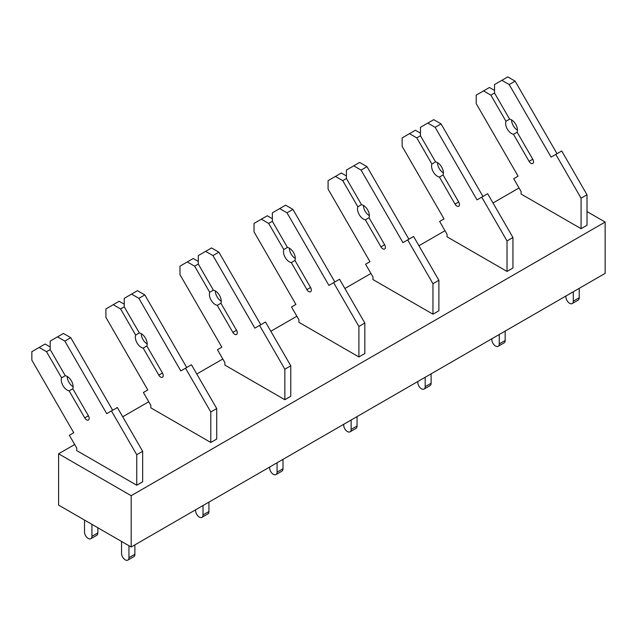 <?xml version="1.0" encoding="UTF-8"?>
<svg xmlns="http://www.w3.org/2000/svg" width="637" height="637" viewBox="0 0 637 637"><rect width="100%" height="100%" fill="white"/><g stroke="black" fill="none" stroke-linecap="round" stroke-linejoin="round"><path stroke-width="0.96" d="M131.174 547.008L131.174 495.697L58.596 453.799L58.596 505.109L131.174 547.008L605.15 273.361L605.15 222.05L131.174 495.697M519.044 187.963L493.014 202.988M444.984 230.721L418.955 245.747M370.925 273.48L344.896 288.505M296.866 316.239L270.836 331.264M222.807 358.989L196.777 374.023M148.747 401.748L122.718 416.781M74.688 444.507L58.596 453.799M605.15 222.05L587.003 211.58M507.02 271.434L507.02 240.945L512.944 237.521L512.944 268.018L507.02 271.434L453.241 240.388M432.961 314.192L432.961 283.704L438.885 280.28L438.885 310.776L432.961 314.192L379.182 283.147M358.902 356.951L358.902 326.455L364.826 323.039L364.826 353.535L358.902 356.951L305.123 325.905M284.843 399.71L284.843 369.213L290.775 365.797L290.775 396.286L284.843 399.71L231.064 368.664M210.791 442.468L210.791 411.972L216.715 408.548L216.715 439.044L210.791 442.468L157.013 411.414M136.732 485.227L136.732 454.73L142.656 451.307L142.656 481.803L136.732 485.227L82.953 454.173M527.301 197.629L581.079 228.683L581.079 198.187L555.798 154.401L551.085 157.116L509.194 84.554L501.86 80.326L494.527 84.554L494.527 93.026L490.864 95.136L483.531 90.908L476.205 95.136L476.205 103.608L518.096 176.17L513.701 178.71L521.09 191.522L521.09 194.046L528.869 198.537M494.527 90.414L489.455 87.484L483.531 90.908M494.527 93.026L509.616 119.151L505.953 121.269L490.864 95.136M517.475 130.155A8.377 4.841 60 0 1 511.551 119.891M513.486 134.319L517.148 132.201L532.755 159.234A3.663 2.118 60 0 1 532.755 163.47A3.663 2.118 60 0 1 529.092 161.352L513.486 134.319A8.377 4.841 60 0 1 507.363 129.152A8.377 4.841 60 0 1 505.953 121.269M509.616 119.151A8.377 4.841 60 0 1 515.739 124.319A8.377 4.841 60 0 1 517.148 132.201M557.009 153.7L515.118 81.138L507.785 76.902L501.86 80.326M515.118 81.138L509.194 84.554M581.079 228.683L587.003 225.259L587.003 194.763L561.723 150.977L555.798 154.401M587.003 194.763L581.079 198.187M579.232 288.33L579.232 297.734L573.308 301.158L573.308 291.746M573.308 301.158A5.239 3.026 60 0 1 572.217 303.554A5.239 3.026 60 0 1 568.188 302.153A5.239 3.026 60 0 1 565.903 296.882L565.903 296.022M579.232 297.734A5.239 3.026 60 0 1 578.141 300.131L572.217 303.554M454.81 241.296L447.039 236.805L447.039 234.273L439.641 221.461L444.037 218.921L402.146 146.359L402.146 137.895L415.396 130.243L420.476 133.173M482.95 196.459L441.059 123.897L433.725 119.66L420.476 127.312L420.476 135.777L416.805 137.895L409.472 133.666M420.476 135.777L435.557 161.909L431.894 164.028L416.805 137.895M443.416 172.914A8.377 4.841 60 0 1 437.492 162.65M439.426 177.078L443.089 174.96L458.704 201.993A3.663 2.118 60 0 1 458.704 206.229A3.663 2.118 60 0 1 455.033 204.111L439.426 177.078A8.377 4.841 60 0 1 433.303 171.91A8.377 4.841 60 0 1 431.894 164.028M435.557 161.909A8.377 4.841 60 0 1 441.68 167.069A8.377 4.841 60 0 1 443.089 174.96M441.059 123.897L435.135 127.312L427.801 123.084M512.944 237.521L487.663 193.736L477.025 199.875L435.135 127.312M507.02 240.945L481.739 197.151M505.173 331.081L505.173 340.492L499.249 343.908L499.249 334.505M499.249 343.908A5.239 3.026 60 0 1 498.158 346.313A5.239 3.026 60 0 1 494.129 344.904A5.239 3.026 60 0 1 491.844 339.64L491.844 338.78M505.173 340.492A5.239 3.026 60 0 1 504.09 342.889L498.158 346.313M380.751 284.054L372.979 279.563L372.979 277.031L365.582 264.22L369.978 261.68L328.087 189.117L328.087 180.653L341.344 173.001L346.417 175.931M408.898 239.209L367 166.647L359.666 162.419L346.417 170.071L346.417 178.535L342.746 180.653L335.412 176.417M346.417 178.535L361.498 204.668L357.835 206.778L342.746 180.653M369.356 215.672A8.377 4.841 60 0 1 363.432 205.409M365.367 219.829L369.03 217.719L384.644 244.751A3.663 2.118 60 0 1 384.644 248.987A3.663 2.118 60 0 1 380.974 246.869L365.367 219.829A8.377 4.841 60 0 1 359.244 214.669A8.377 4.841 60 0 1 357.835 206.778M361.498 204.668A8.377 4.841 60 0 1 367.621 209.828A8.377 4.841 60 0 1 369.03 217.719M367 166.647L361.075 170.071L353.742 165.843M438.885 280.28L413.604 236.494L402.966 242.633L361.075 170.071M432.961 283.704L407.68 239.91M431.114 373.839L431.114 383.251L425.19 386.667L425.19 377.263M425.19 386.667A5.239 3.026 60 0 1 424.107 389.064A5.239 3.026 60 0 1 420.07 387.662A5.239 3.026 60 0 1 417.784 382.391L417.784 381.539M431.114 383.251A5.239 3.026 60 0 1 430.031 385.648L424.107 389.064M306.692 326.805L298.92 322.322L298.92 319.79L291.523 306.978L295.918 304.438L254.028 231.876L254.028 223.412L267.285 215.76L272.357 218.69M334.839 281.968L292.94 209.406L285.615 205.178L279.683 208.594L272.357 212.83L272.357 221.294L268.687 223.412L261.361 219.176M272.357 221.294L287.438 247.427L283.776 249.537L268.687 223.412M295.297 258.423A8.377 4.841 60 0 1 289.373 248.167M291.308 262.587L294.971 260.469L310.585 287.51A3.663 2.118 60 0 1 310.585 291.738A3.663 2.118 60 0 1 306.915 289.628L291.308 262.587A8.377 4.841 60 0 1 285.185 257.428A8.377 4.841 60 0 1 283.776 249.537M287.438 247.427A8.377 4.841 60 0 1 293.561 252.586A8.377 4.841 60 0 1 294.971 260.469M292.94 209.406L287.016 212.83L279.683 208.594M364.826 323.039L339.553 279.253L328.915 285.392L287.016 212.83M358.902 326.455L333.621 282.669M357.054 416.598L357.054 426.01L351.13 429.426L351.13 420.022M351.13 429.426A5.239 3.026 60 0 1 350.047 431.822A5.239 3.026 60 0 1 346.01 430.421A5.239 3.026 60 0 1 343.725 425.15L343.725 424.298M357.054 426.01A5.239 3.026 60 0 1 355.972 428.406L350.047 431.822M232.632 369.564L224.861 365.073L224.861 362.549L217.464 349.737L221.859 347.197L179.968 274.635L179.968 266.17L193.226 258.518L198.298 261.441M260.78 324.727L218.881 252.164L211.556 247.936L205.624 251.352L198.298 255.588L198.298 264.052L194.627 266.17L187.302 261.934M198.298 264.052L213.379 290.177L209.716 292.295L194.627 266.17M221.238 301.182A8.377 4.841 60 0 1 215.314 290.926M217.249 305.346L220.912 303.228L236.526 330.269A3.663 2.118 60 0 1 236.526 334.497A3.663 2.118 60 0 1 232.855 332.379L217.249 305.346A8.377 4.841 60 0 1 211.126 300.178A8.377 4.841 60 0 1 209.716 292.295M213.379 290.177A8.377 4.841 60 0 1 219.502 295.345A8.377 4.841 60 0 1 220.912 303.228M218.881 252.164L212.957 255.588L205.624 251.352M290.775 365.797L265.494 322.003L254.856 328.151L212.957 255.588M284.843 369.213L259.57 325.427M282.995 459.357L282.995 468.76L277.071 472.184L277.071 462.781M277.071 472.184A5.239 3.026 60 0 1 275.988 474.581A5.239 3.026 60 0 1 271.951 473.18A5.239 3.026 60 0 1 269.666 467.908L269.666 467.056M282.995 468.76A5.239 3.026 60 0 1 281.912 471.157L275.988 474.581M158.573 412.322L150.802 407.831L150.802 405.307L143.405 392.496L147.8 389.955L105.909 317.393L105.909 308.929L119.167 301.269L124.239 304.199M186.721 367.485L144.822 294.923L137.496 290.687L124.239 298.347L124.239 306.811L120.568 308.929L113.243 304.693M124.239 306.811L139.32 332.936L135.657 335.054L120.568 308.929M147.179 343.94A8.377 4.841 60 0 1 141.255 333.677M143.19 348.105L146.86 345.987L162.467 373.019A3.663 2.118 60 0 1 162.467 377.255A3.663 2.118 60 0 1 158.796 375.137L143.19 348.105A8.377 4.841 60 0 1 137.066 342.937A8.377 4.841 60 0 1 135.657 335.054M139.32 332.936A8.377 4.841 60 0 1 145.443 338.104A8.377 4.841 60 0 1 146.86 345.987M144.822 294.923L138.898 298.347L131.572 294.111M216.715 408.548L191.434 364.762L180.797 370.909L138.898 298.347M210.791 411.972L185.51 368.186M208.936 502.115L208.936 511.519L203.012 514.943L203.012 505.531M203.012 514.943A5.239 3.026 60 0 1 201.929 517.34A5.239 3.026 60 0 1 197.892 515.938A5.239 3.026 60 0 1 195.607 510.667L195.607 509.807M208.936 511.519A5.239 3.026 60 0 1 207.853 513.916L201.929 517.34M84.514 455.081L76.743 450.59L76.743 448.066L69.345 435.254L73.741 432.714L31.85 360.152L31.85 351.68L45.108 344.028L50.18 346.958M112.661 410.244L70.763 337.682L63.437 333.446L50.18 341.106L50.18 349.57L46.509 351.68L39.183 347.452M50.18 349.57L65.261 375.695L61.598 377.813L46.509 351.68M73.12 386.699A8.377 4.841 60 0 1 67.196 376.435M69.13 390.863L72.801 388.745L88.408 415.778A3.663 2.118 60 0 1 88.408 420.014A3.663 2.118 60 0 1 84.745 417.896L69.13 390.863A8.377 4.841 60 0 1 63.007 385.696A8.377 4.841 60 0 1 61.598 377.813M65.261 375.695A8.377 4.841 60 0 1 71.384 380.862A8.377 4.841 60 0 1 72.801 388.745M70.763 337.682L64.839 341.098L57.513 336.869M142.656 451.307L117.375 407.521L106.737 413.66L64.839 341.098M136.732 454.73L111.451 410.945M134.877 544.874L134.877 554.278L128.953 557.701L128.953 545.726M128.953 557.701A5.239 3.026 60 0 1 127.87 560.098A5.239 3.026 60 0 1 123.833 558.697A5.239 3.026 60 0 1 121.548 553.426L121.548 541.45M134.877 554.278A5.239 3.026 60 0 1 133.794 556.674L127.87 560.098M97.851 527.77L97.851 532.898L91.927 536.322L91.927 524.347M91.927 536.322A5.239 3.026 60 0 1 90.836 538.719A5.239 3.026 60 0 1 86.807 537.317A5.239 3.026 60 0 1 84.514 532.046L84.514 520.071M97.851 532.898A5.239 3.026 60 0 1 96.76 535.295L90.836 538.719M532.755 159.234L529.092 161.352M458.704 201.993L455.033 204.111M384.644 244.751L380.974 246.869M310.585 287.51L306.915 289.628M236.526 330.269L232.855 332.379M162.467 373.019L158.796 375.137M88.408 415.778L84.745 417.896"/></g></svg>
